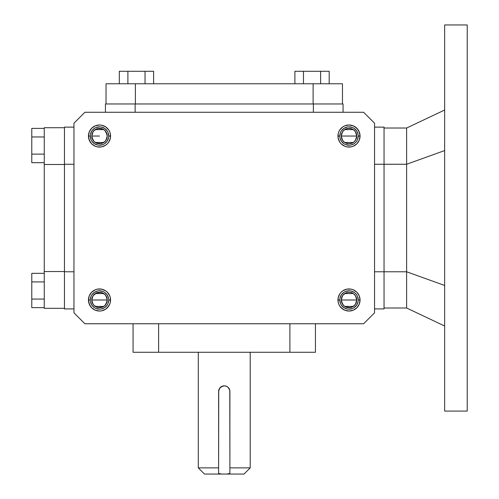 <?xml version="1.0" encoding="UTF-8"?>
<svg xmlns="http://www.w3.org/2000/svg" width="499" height="499" viewBox="0 0 499 499"><rect width="100%" height="100%" fill="white"/><g stroke="black" fill="none" stroke-linecap="round" stroke-linejoin="round"><path stroke-width="0.75" d="M198.29 467.875L218.612 467.875L218.612 473.432L221.606 474.05L218.612 473.432L218.612 467.875L198.29 467.875L198.29 352.269L198.29 467.875L204.471 474.05L226.902 474.05L229.896 473.432L226.902 474.05L244.036 474.05L250.211 467.875L229.896 467.875L229.896 473.432L229.896 467.875L250.211 467.875L250.211 352.269L250.211 467.875M339.794 136.04L337.954 136.04A11.047 11.047 0 0 1 349.001 124.987A11.047 11.047 0 0 1 360.053 136.04L359.211 131.811L356.816 128.224L353.23 125.829L349.001 124.987L344.772 125.829L342.863 126.852L339.813 129.896L338.796 131.811L338.166 133.882L338.166 138.192L339.813 142.178L341.191 143.849L344.772 146.244L346.849 146.874L351.159 146.874L353.23 146.244L356.816 143.849L359.211 140.263L360.053 136.04L358.213 136.04A9.207 9.207 0 0 0 349.001 126.827A9.207 9.207 0 0 0 339.794 136.04A9.207 9.207 0 0 0 349.001 145.246A9.207 9.207 0 0 0 358.213 136.04L360.053 136.04A11.047 11.047 0 0 1 349.001 147.086A11.047 11.047 0 0 1 337.954 136.04L339.794 136.04A9.207 9.207 0 0 1 349.001 126.827A9.207 9.207 0 0 1 358.213 136.04A9.207 9.207 0 0 1 349.001 145.246A9.207 9.207 0 0 1 339.794 136.04L340.499 132.516M358.213 299.993A9.207 9.207 0 0 0 349.001 290.786A9.207 9.207 0 0 0 339.794 299.993L337.954 299.993A11.047 11.047 0 0 1 349.001 288.946A11.047 11.047 0 0 1 360.053 299.993L358.213 299.993A9.207 9.207 0 0 1 349.001 309.199A9.207 9.207 0 0 1 339.794 299.993A9.207 9.207 0 0 1 349.001 290.786A9.207 9.207 0 0 1 358.213 299.993L360.053 299.993L359.211 295.764L356.816 292.183L353.23 289.788L351.159 289.158L346.849 289.158L342.863 290.805L341.191 292.183L339.813 293.855L338.166 297.841L338.166 302.151L338.796 304.222L339.813 306.13L342.863 309.18L344.772 310.203L349.001 311.045L353.23 310.203L356.816 307.808L359.211 304.222L360.053 299.993A11.047 11.047 0 0 1 349.001 311.045A11.047 11.047 0 0 1 337.954 299.993L339.794 299.993A9.207 9.207 0 0 0 349.001 309.199A9.207 9.207 0 0 0 358.213 299.993L357.509 296.468M355.469 295.77L356.723 299.993L341.279 299.993L342.539 295.77M342.632 295.633L343.468 294.61M343.618 294.46L344.666 293.605M344.747 293.549L353.261 293.549M353.336 293.599L354.39 294.46M354.539 294.61L355.375 295.633M90.294 299.993A9.207 9.207 0 0 0 99.501 309.199A9.207 9.207 0 0 0 108.713 299.993L110.553 299.993A11.047 11.047 0 0 1 99.501 311.045A11.047 11.047 0 0 1 88.454 299.993L89.296 304.222L91.691 307.808L95.272 310.203L99.501 311.045L101.659 310.833L105.645 309.18L107.316 307.808L109.711 304.222L110.341 302.151L110.341 297.841L109.711 295.764L107.316 292.183L105.645 290.805L101.659 289.158L97.349 289.158L95.272 289.788L91.691 292.183L89.296 295.764L88.454 299.993L90.294 299.993A9.207 9.207 0 0 1 99.501 290.786A9.207 9.207 0 0 1 108.713 299.993A9.207 9.207 0 0 0 99.501 290.786A9.207 9.207 0 0 0 90.294 299.993L88.454 299.993A11.047 11.047 0 0 1 99.501 288.946A11.047 11.047 0 0 1 110.553 299.993L108.713 299.993A9.207 9.207 0 0 1 99.501 309.199A9.207 9.207 0 0 1 90.294 299.993L90.999 296.468M93.039 140.256L91.779 136.04A7.722 7.722 0 0 1 99.501 128.312A7.722 7.722 0 0 1 107.223 136.04L105.969 140.263M342.539 140.256L341.279 136.04L356.723 136.04L355.469 140.263M355.375 140.4L354.539 141.423M354.39 141.573L353.342 142.427M353.261 142.483L344.747 142.483M344.672 142.433L343.618 141.566M343.468 141.423L342.632 140.4M105.969 295.77L107.223 299.993L91.779 299.993L93.039 295.77M93.132 295.633L93.968 294.61M94.118 294.46L95.166 293.605M95.247 293.549L103.761 293.549M103.836 293.599L104.89 294.46M105.04 294.61L105.875 295.633M90.294 136.04A9.207 9.207 0 0 0 99.501 145.246A9.207 9.207 0 0 0 108.713 136.04L110.553 136.04A11.047 11.047 0 0 1 99.501 147.086A11.047 11.047 0 0 1 88.454 136.04L90.294 136.04A9.207 9.207 0 0 1 99.501 126.827A9.207 9.207 0 0 1 108.713 136.04A9.207 9.207 0 0 1 99.501 145.246A9.207 9.207 0 0 1 90.294 136.04L88.454 136.04L89.296 140.263L91.691 143.849L95.272 146.244L97.349 146.874L101.659 146.874L105.645 145.221L107.316 143.849L108.688 142.178L110.341 138.192L110.341 133.882L109.711 131.811L108.688 129.896L105.645 126.852L101.659 125.199L99.501 124.987L95.272 125.829L91.691 128.224L89.296 131.811L88.454 136.04A11.047 11.047 0 0 1 99.501 124.987A11.047 11.047 0 0 1 110.553 136.04L108.713 136.04A9.207 9.207 0 0 0 99.501 126.827A9.207 9.207 0 0 0 90.294 136.04L90.999 139.558M342.539 304.215L341.279 299.993L341.428 298.489L341.279 299.993L356.723 299.993L356.579 301.502L356.723 299.993A7.722 7.722 0 0 1 349.001 307.715A7.722 7.722 0 0 1 341.279 299.993L341.428 301.502L341.279 299.993A7.722 7.722 0 0 1 349.001 292.271A7.722 7.722 0 0 1 356.723 299.993L356.579 298.489L356.723 299.993L355.469 304.222M99.501 136.04L91.779 136.04L99.501 136.04M105.875 140.4L105.04 141.423M104.89 141.573L103.836 142.427M103.761 142.483L95.247 142.483M95.172 142.433L94.118 141.566M93.968 141.423L93.132 140.4M355.469 131.817L356.723 136.04L341.279 136.04A7.722 7.722 0 0 1 349.001 128.312A7.722 7.722 0 0 1 356.723 136.04A7.722 7.722 0 0 1 349.001 143.762A7.722 7.722 0 0 1 341.279 136.04L342.539 131.811M93.039 304.215L91.779 299.993L107.223 299.993A7.722 7.722 0 0 1 99.501 307.715A7.722 7.722 0 0 1 91.779 299.993L91.928 301.502L91.779 299.993A7.722 7.722 0 0 1 99.501 292.271A7.722 7.722 0 0 1 107.223 299.993L107.079 298.489L107.223 299.993L105.969 304.222M444.646 81.499L444.646 24.95L467.22 24.95L444.646 24.95L444.646 411.082L467.22 411.082L467.22 24.95L467.22 411.082L444.646 411.082L444.646 82.341M444.646 326.015L406.623 308.014L444.646 326.015L444.646 329.334M444.646 285.465L406.623 271.774L406.623 308.014L384.049 308.014L406.623 308.014L406.623 271.774L444.646 285.465M444.646 150.567L406.623 164.252L406.623 271.774L384.049 271.774L406.623 271.774L406.623 128.018L384.049 128.018L406.623 128.018L444.646 110.017L406.623 128.018L406.623 164.252L444.646 150.567M384.049 164.252L406.623 164.252L384.049 164.252L384.049 127.126L374.549 127.126L384.049 127.126L384.049 164.252L374.549 164.252L384.049 164.252L384.049 271.774L384.049 164.252M64.452 127.126L73.958 127.126L64.452 127.126L64.452 271.774L73.958 271.774L64.452 271.774L64.452 308.906L73.958 308.906L64.452 308.906L64.452 164.252L73.958 164.252L64.452 164.252L64.452 127.126M84.88 323.757L73.958 312.836L73.958 123.197L84.88 112.275L363.628 112.275L374.549 123.197L374.549 312.836L363.628 323.757L84.88 323.757L73.958 312.836L73.958 123.197L84.88 112.275L363.628 112.275L374.549 123.197L374.549 312.836L363.628 323.757L84.88 323.757M90.475 301.789L91.847 305.107L94.386 307.652M101.297 309.024L104.622 307.652L107.16 305.107M108.532 298.196L107.16 294.878L104.622 292.339M97.704 290.961L94.386 292.339L91.847 294.878M103.792 306.417L102.457 307.128L104.965 305.457L107.079 301.502M101.01 307.571L97.997 307.571L102.457 307.128M93.082 304.284L92.371 302.949L94.043 305.457L97.997 307.571M95.215 293.574L96.55 292.857L93.082 295.701L91.928 298.489M97.997 292.42L101.01 292.42L96.55 292.857M105.925 295.701L106.636 297.036L104.965 294.535L101.01 292.42M135.391 103.96L135.391 83.763L106.038 83.763L106.038 103.96L106.038 83.763L135.391 83.763L135.391 103.96M374.549 271.774L384.049 271.774L374.549 271.774M99.501 290.786L103.025 291.485M108.713 299.993L108.009 303.517M99.501 309.199L95.976 308.501M107.079 298.489L106.636 297.036M91.928 301.502L92.371 302.949M64.452 271.531L44.255 271.531L44.255 308.313L64.452 308.313L44.255 308.313L44.255 127.719L44.255 164.502L64.452 164.502L44.255 164.502L44.255 271.531L64.452 271.531M31.78 162.693L31.78 128.393L44.255 128.393L31.78 128.393L31.78 136.969L44.255 136.969L31.78 136.969L31.78 154.116L44.255 154.116L31.78 154.116L31.78 162.693L44.255 162.693L31.78 162.693M343.062 103.96L343.062 112.275L343.062 103.96L313.36 103.96L313.36 112.275L313.36 103.96L105.445 103.96L105.445 112.275L105.445 103.96L135.148 103.96L135.148 112.275L135.148 103.96L343.062 103.96M384.049 308.906L374.549 308.906L384.049 308.906L384.049 271.774L384.049 308.906M358.033 301.789L356.66 305.107L354.122 307.652M347.204 309.024L343.886 307.652L341.347 305.107M339.975 298.196L341.347 294.878L343.886 292.339M344.715 306.417L346.05 307.128L343.543 305.457L341.428 301.502M347.497 307.571L350.51 307.571L346.05 307.128M355.425 304.284L356.136 302.949L354.465 305.457L350.51 307.571M348.015 292.333L350.51 292.42L353.292 293.574L355.425 295.701L356.579 298.489M342.582 295.701L341.871 297.036L343.543 294.535L347.497 292.42M145.034 83.763L145.034 71.288L127.887 71.288L127.887 83.763L127.887 71.288L119.311 71.288L119.311 83.763L119.311 71.288L145.034 71.288L145.034 83.763M153.611 83.763L153.611 71.288L145.034 71.288L153.611 71.288L153.611 83.763M44.255 281.916L31.78 281.916L31.78 299.063L44.255 299.063L31.78 299.063L31.78 307.64L44.255 307.64L31.78 307.64L31.78 281.916L44.255 281.916M44.255 273.34L31.78 273.34L31.78 281.916L31.78 273.34L44.255 273.34M105.969 131.817L107.223 136.04A7.722 7.722 0 0 1 99.501 143.762A7.722 7.722 0 0 1 91.779 136.04L93.039 131.811M93.132 131.674L93.968 130.651M94.118 130.501L95.166 129.646M95.247 129.59L103.761 129.59M103.836 129.64L104.89 130.507M105.04 130.651L105.875 131.674M219.735 388.097A5.645 5.645 0 0 0 218.612 391.478L218.612 467.875L218.718 390.374L219.56 388.341L221.113 386.787L224.251 385.833L226.409 386.263L228.243 387.486L229.783 390.368L229.896 467.875L229.896 391.478A5.645 5.645 0 0 0 219.947 387.835M90.475 134.243L91.847 130.919L94.386 128.38M101.297 127.008L104.622 128.38L107.16 130.919M108.532 137.836L107.16 141.155L104.622 143.693M97.704 145.066L94.386 143.693L91.847 141.155M107.223 136.04L107.079 134.53L107.223 136.04M103.792 129.615L102.457 128.904L104.965 130.576L107.079 134.53M101.01 128.461L97.997 128.461L102.457 128.904M93.082 131.748L92.371 133.083L94.043 130.576L97.997 128.461M91.779 136.04L91.928 137.543L91.779 136.04M95.215 142.458L96.55 143.169L94.043 141.498L91.928 137.543M97.997 143.612L101.01 143.612L96.55 143.169M105.925 140.325L106.636 138.99L104.965 141.498L101.01 143.612M64.452 127.719L44.255 127.719L64.452 127.719M105.875 304.359L105.04 305.382M104.89 305.525L103.842 306.38M103.761 306.436L95.247 306.436M95.172 306.386L94.118 305.525M93.968 305.382L93.132 304.359M315.437 323.757L315.437 352.269L315.437 323.757M133.065 323.757L133.065 352.269L158.613 352.269L158.613 323.757L158.613 352.269L315.437 352.269L289.894 352.269L289.894 323.757L289.894 352.269L133.065 352.269L133.065 323.757M342.632 131.674L343.468 130.651M343.618 130.501L344.666 129.646M344.747 129.59L353.261 129.59M353.336 129.64L354.39 130.507M354.539 130.651L355.375 131.674M313.116 103.96L313.116 83.763L135.391 83.763L313.116 83.763L313.116 103.96M342.47 83.763L313.116 83.763L342.47 83.763L342.47 103.96L342.47 83.763M329.19 71.288L329.19 83.763L329.19 71.288L294.897 71.288L294.897 83.763L294.897 71.288L303.473 71.288L303.473 83.763L303.473 71.288L320.62 71.288L320.62 83.763L320.62 71.288L329.19 71.288M341.347 130.919L343.886 128.38L347.204 127.008M349.001 126.827L352.525 127.532M354.122 128.38L356.66 130.919L358.033 134.243M358.213 136.04L357.509 139.558M356.66 141.155L355.513 142.546M354.122 143.693L350.797 145.066M349.001 145.246L345.476 144.542M343.886 143.693L341.347 141.155L339.975 137.836M356.579 134.53L356.723 136.04L356.136 133.083L354.465 130.576L351.957 128.904L349.001 128.312L346.05 128.904L343.543 130.576L341.871 133.083L341.279 136.04L341.871 138.99L343.543 141.498L346.05 143.169L349.001 143.762L351.957 143.169L354.465 141.498L356.136 138.99L356.723 136.04L356.579 137.543M355.375 304.359L354.539 305.382M354.39 305.525L353.336 306.386M353.261 306.436L344.747 306.436M344.672 306.386L343.618 305.525M343.468 305.382L342.632 304.359M229.783 390.368L229.896 391.478L229.783 390.368M228.941 388.334L229.465 389.314L228.941 388.334M227.388 386.787L226.415 386.263L227.388 386.787M222.361 386.157L219.56 388.341L218.612 391.478L219.56 388.341L221.113 386.787L224.251 385.833L226.409 386.263M348.015 143.693L347.497 143.612M342.582 140.325L341.871 138.99M341.428 137.543L341.428 134.53M344.715 129.615L346.05 128.904M347.497 128.461L350.51 128.461M355.425 131.748L356.136 133.083M356.66 294.878L355.513 293.481M354.122 292.339L350.797 290.961M349.001 290.786L345.476 291.485M339.794 299.993L340.499 303.517M349.001 309.199L352.525 308.501M341.428 298.489L341.871 297.036M356.579 301.502L356.136 302.949M99.501 145.246L103.025 144.542M108.713 136.04L108.009 132.516M99.501 126.827L95.976 127.532M107.079 137.543L106.636 138.99M91.928 134.53L92.371 133.083M88.666 297.841L88.666 302.151L90.313 306.13L91.691 307.808L95.272 310.203M105.645 309.18L108.688 306.13M110.341 302.151L110.341 297.841M108.688 293.855L107.316 292.183M95.272 289.788L91.691 292.183L89.296 295.764M88.666 133.882L88.666 138.192L90.313 142.178L91.691 143.849M107.316 143.849L108.688 142.178M110.341 138.192L110.341 133.882M108.688 129.896L105.645 126.852L103.73 125.829M95.272 125.829L91.691 128.224L89.296 131.811M359.841 302.151L359.841 297.841M341.191 292.183L339.813 293.855M338.166 297.841L338.166 302.151M339.813 306.13L341.191 307.808L344.772 310.203M353.23 310.203L356.816 307.808L359.211 304.222M359.841 138.192L359.841 133.882L358.188 129.896L355.145 126.852L353.23 125.829M342.863 126.852L339.813 129.896M338.166 133.882L338.166 138.192M339.813 142.178L341.191 143.849M204.515 474.05L243.992 474.05"/></g></svg>
